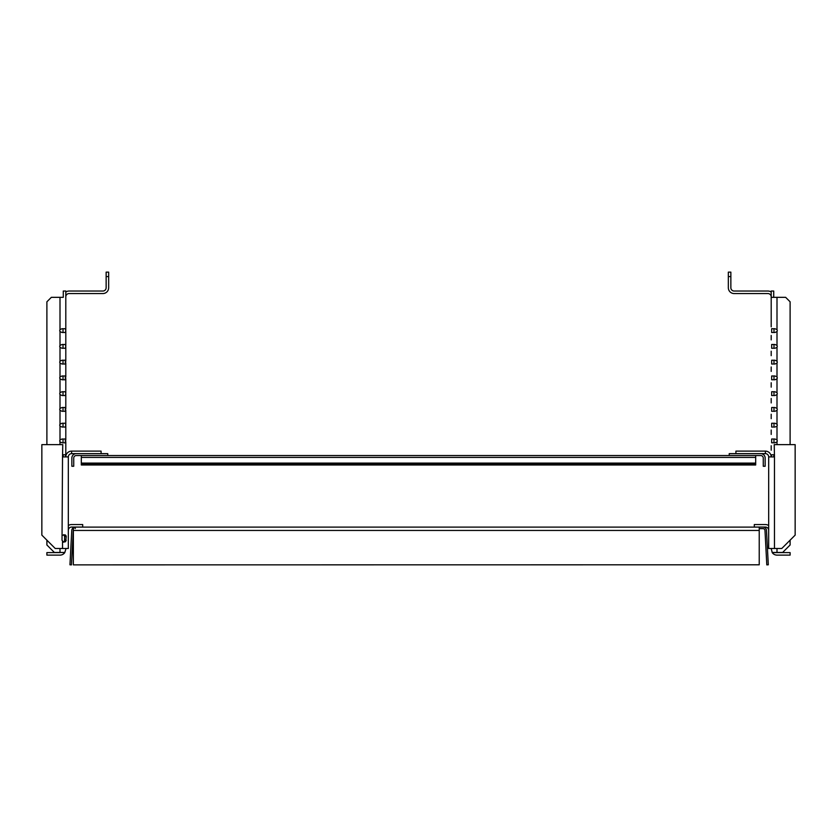 <?xml version="1.0" encoding="UTF-8"?>
<svg xmlns="http://www.w3.org/2000/svg" width="837" height="837" viewBox="0 0 837 837"><rect width="100%" height="100%" fill="white"/><g stroke="black" fill="none" stroke-linecap="round" stroke-linejoin="round"><path stroke-width="1.26" d="M81.304 455.537L81.304 464.985L755.696 464.985L755.696 455.537M81.304 463.729L755.696 463.729M101.099 453.644L71.595 453.644L71.595 451.122L101.099 451.122L101.099 453.644L107.774 453.644L107.774 455.537L729.226 455.537L729.226 453.644L735.901 453.644L735.901 451.122L765.405 451.122L765.405 453.644L735.901 453.644M760.739 453.644A4.415 4.415 0 0 1 765.154 458.059L765.154 466.251L763.26 466.251L763.26 458.059A2.521 2.521 0 0 0 760.739 455.537L729.226 455.537M107.774 455.537L76.261 455.537A2.521 2.521 0 0 0 73.74 458.059L73.74 466.251L71.846 466.251L71.846 458.059A4.415 4.415 0 0 1 76.261 453.644M759.222 564.797L759.222 527.111L75.278 527.111A3.526 3.526 0 0 0 71.752 530.449L69.952 564.797L71.459 564.87L73.258 530.532A2.019 2.019 0 0 1 73.363 529.999L73.363 564.87L759.222 564.797L73.363 564.87M759.222 528.618L762.978 528.618A2.019 2.019 0 0 1 764.997 530.532L766.797 564.87L768.303 564.797L766.504 530.449A3.526 3.526 0 0 0 762.978 527.111L759.222 527.111M75.278 528.565L75.278 527.676L73.363 528.042L73.363 564.797M75.278 527.676L75.278 527.111M768.68 539.677L768.68 530.344A3.275 3.275 0 0 0 765.405 527.069L754.304 527.069L754.304 524.548L765.405 524.548A5.796 5.796 0 0 1 768.68 525.563M768.68 544.72L768.68 548.497L781.779 548.497L795.15 535.125L795.15 444.635L774.225 444.635L774.476 456.918L768.68 456.918L768.68 459.942M768.68 467.506L768.68 498.078M795.15 444.635L795.15 519.651M768.68 530.344A3.275 3.275 0 0 0 765.405 527.069M768.68 548.497L768.68 456.918A3.275 3.275 0 0 0 765.405 453.644M771.201 456.918A5.796 5.796 0 0 0 765.405 451.122M41.85 535.125L55.221 548.497L68.32 548.497L68.32 456.918L62.524 456.918L62.775 444.635L41.85 444.635L41.85 535.125L46.893 540.168L46.893 544.992L54.374 552.472L64.784 552.472L65.799 549.323L64.784 552.598L60.902 552.472M82.696 524.548L71.595 524.548L82.696 524.548L82.696 527.069L71.595 527.069A3.275 3.275 0 0 0 68.32 530.344M71.595 453.644A3.275 3.275 0 0 0 68.32 456.918M62.524 535.241L65.15 534.843L66.259 536.527L65.663 541.654L63.57 542.135L62.022 540.304L62.524 456.918M65.799 535.314L66.259 536.527L64.637 536.527L64.533 541.089L63.675 542.156M64.637 540.304L66.259 540.304M63.685 534.676L64.637 536.527M71.595 451.122A5.796 5.796 0 0 0 65.799 456.918M71.595 524.548A5.796 5.796 0 0 0 68.32 525.563M46.893 444.635L46.893 301.791L51.35 297.334L63.277 297.334M63.016 328.721L63.016 332.509M63.016 344.478L63.016 348.265M63.016 360.234L63.016 364.022M63.016 375.991L63.016 379.778M63.016 391.747L63.016 395.535M63.016 407.504L63.016 411.291M63.016 423.26L63.016 427.048M63.016 439.017L63.016 442.804M63.016 454.773L63.277 456.918M63.277 297.313L63.277 291.035L65.799 291.035L65.799 297.313M65.799 297.334L65.799 329.977M65.799 331.253L65.799 345.733M65.799 347.01L65.799 361.49M65.799 362.766L65.799 377.246M65.799 378.523L65.799 393.003M65.799 394.279L65.799 408.759M65.799 410.036L65.799 424.516M65.799 425.792L65.799 440.272M65.799 441.549L65.799 456.029M65.799 548.497L65.799 549.323L65.799 548.497M65.799 296.832A3.275 3.275 0 0 1 69.073 293.557A3.275 3.275 0 0 0 65.799 296.832A3.275 3.275 0 0 1 69.073 293.557L102.857 293.557A5.796 5.796 0 0 0 108.664 287.761L108.664 272.13L106.142 272.13L106.142 276.587L108.664 276.587L108.664 272.13M102.857 291.035A3.275 3.275 0 0 0 106.142 287.761A3.275 3.275 0 0 1 102.857 291.035L69.073 291.035A5.796 5.796 0 0 0 65.799 292.05M60.002 552.598L46.893 552.598L46.893 555.119L60.002 555.119A5.796 5.796 0 0 0 64.784 552.598M60.002 297.334L60.002 329.673L62.001 328.721L60.002 329.673L62.001 328.721L65.328 328.721L65.799 330.615L65.328 332.509L62.001 332.509L60.002 331.557L62.001 332.509L60.002 331.557L60.002 345.43A1.894 1.894 0 0 0 60.002 347.313L62.001 348.265L60.002 347.313L62.001 348.265L65.328 348.265L65.799 346.372L65.328 344.478L62.001 344.478L60.002 345.43M62.001 360.234L60.002 361.186A1.894 1.894 0 0 0 60.002 363.07L62.001 364.022L60.002 363.07L62.001 364.022L65.328 364.022L65.328 360.234L62.001 360.234L60.002 361.186L62.001 360.234M62.001 375.991L60.002 376.943A1.894 1.894 0 0 0 60.002 378.826L62.001 379.778L60.002 378.826L62.001 379.778L65.328 379.778L65.328 375.991L62.001 375.991L60.002 376.943L62.001 375.991M60.002 394.583L62.001 395.535L60.002 394.583L62.001 395.535L65.328 395.535L65.799 393.641L65.328 391.747L62.001 391.747L60.002 392.699A1.894 1.894 0 0 0 60.002 394.583L60.002 408.456A1.894 1.894 0 0 0 60.002 410.339L62.001 411.291L60.002 410.339L62.001 411.291L65.328 411.291L65.328 407.504L62.001 407.504L60.002 408.456L62.001 407.504M60.002 426.096L62.001 427.048L60.002 426.096L62.001 427.048L65.328 427.048L65.799 425.154L65.328 423.26L62.001 423.26L60.002 424.213A1.894 1.894 0 0 0 60.002 426.096L60.002 439.969A1.894 1.894 0 0 0 60.002 441.852L62.001 442.804L60.002 441.852L62.001 442.804L65.328 442.804L65.328 439.017L62.001 439.017L60.002 439.969L62.001 439.017M60.002 329.673A1.894 1.894 0 0 0 60.002 331.557M62.524 454.773L65.328 454.773L65.799 456.856M106.142 287.761L106.142 276.587M46.893 555.119L51.936 555.119M58.234 555.119L60.002 555.119M60.002 378.826L60.002 392.699L62.001 391.747M60.002 410.339L60.002 424.213L62.001 423.26M100.461 293.557L102.857 293.557M773.984 332.509L773.984 328.721M773.984 348.265L773.984 344.478M773.984 364.022L773.984 360.234M773.984 379.778L773.984 375.991M773.984 395.535L773.984 391.747M773.984 411.291L773.984 407.504M773.984 427.048L773.984 423.26M773.984 442.804L773.984 439.017M773.723 456.918L773.984 454.773M782.626 552.472L790.107 544.992L790.107 540.168L790.107 544.992L782.626 552.472L772.216 552.472L771.201 548.497L772.216 552.598L790.107 552.598L790.107 555.119L776.998 555.119A5.796 5.796 0 0 1 772.216 552.598M771.201 445.765L771.201 450.18M771.201 430.009L771.201 434.424M771.201 414.252L771.201 418.667M771.201 398.496L771.201 402.911M771.201 382.739L771.201 387.154M771.201 366.983L771.201 371.398M771.201 351.226L771.201 355.641M771.201 335.47L771.201 339.885M776.998 444.635L776.998 441.852A1.894 1.894 0 0 0 776.998 439.969L776.998 426.096A1.894 1.894 0 0 0 776.998 424.213L776.998 410.339A1.894 1.894 0 0 0 776.998 408.456L776.998 394.583A1.894 1.894 0 0 0 776.998 392.699L776.998 378.826A1.894 1.894 0 0 0 776.998 376.943L776.998 363.07A1.894 1.894 0 0 0 776.998 361.186L776.998 347.313A1.894 1.894 0 0 0 776.998 345.43L776.998 331.557A1.894 1.894 0 0 0 776.998 329.673L774.999 328.721L776.998 329.673L776.998 297.334L771.201 297.334L771.201 326.838M774.999 332.509L776.998 331.557L774.999 332.509L771.672 332.509L771.672 328.721L774.999 328.721L776.998 329.673M774.999 348.265L776.998 347.313L774.999 348.265L771.672 348.265L771.672 344.478L774.999 344.478L776.998 345.43M774.999 364.022L776.998 363.07L774.999 364.022L771.672 364.022L771.672 360.234L774.999 360.234L776.998 361.186M774.999 379.778L776.998 378.826L774.999 379.778L771.672 379.778L771.672 375.991L774.999 375.991L776.998 376.943M774.999 395.535L776.998 394.583L774.999 395.535L771.672 395.535L771.672 391.747L774.999 391.747L776.998 392.699M774.999 411.291L776.998 410.339L774.999 411.291L771.672 411.291L771.672 407.504L774.999 407.504L776.998 408.456M774.999 427.048L776.998 426.096L774.999 427.048L771.672 427.048L771.672 423.26L774.999 423.26L776.998 424.213M774.999 442.804L776.998 441.852L774.999 442.804L771.672 442.804L771.672 439.017L774.999 439.017L776.998 439.969M730.858 276.587L728.336 276.587L728.336 272.13L730.858 272.13L730.858 287.761A3.275 3.275 0 0 0 734.143 291.035L736.539 291.035M741.896 291.035L767.927 291.035L741.896 291.035M728.336 272.13L728.336 287.761A5.796 5.796 0 0 0 734.143 293.557L767.927 293.557A3.275 3.275 0 0 1 771.201 296.832M771.201 297.313L771.201 291.035L773.723 291.035L773.723 297.313L771.201 297.334M776.098 552.472L776.998 552.598M776.998 297.334L785.65 297.334L790.107 301.791L790.107 444.635L790.107 301.791L785.65 297.334M771.201 456.856L771.672 454.773L774.476 454.773M730.858 287.761A3.275 3.275 0 0 0 734.143 291.035L767.927 291.035A5.796 5.796 0 0 1 771.201 292.05M728.336 276.587L728.336 287.761M81.304 463.102L755.696 463.102M81.304 457.42L755.696 457.42M73.363 530.449L759.222 530.449M774.476 548.497L774.476 456.918M62.524 541.591L62.524 548.497M60.002 548.497L60.002 552.472M60.002 441.852L60.002 444.635M60.002 363.07L60.002 376.943M60.002 347.313L60.002 361.186M776.998 552.472L776.998 548.497"/></g></svg>
